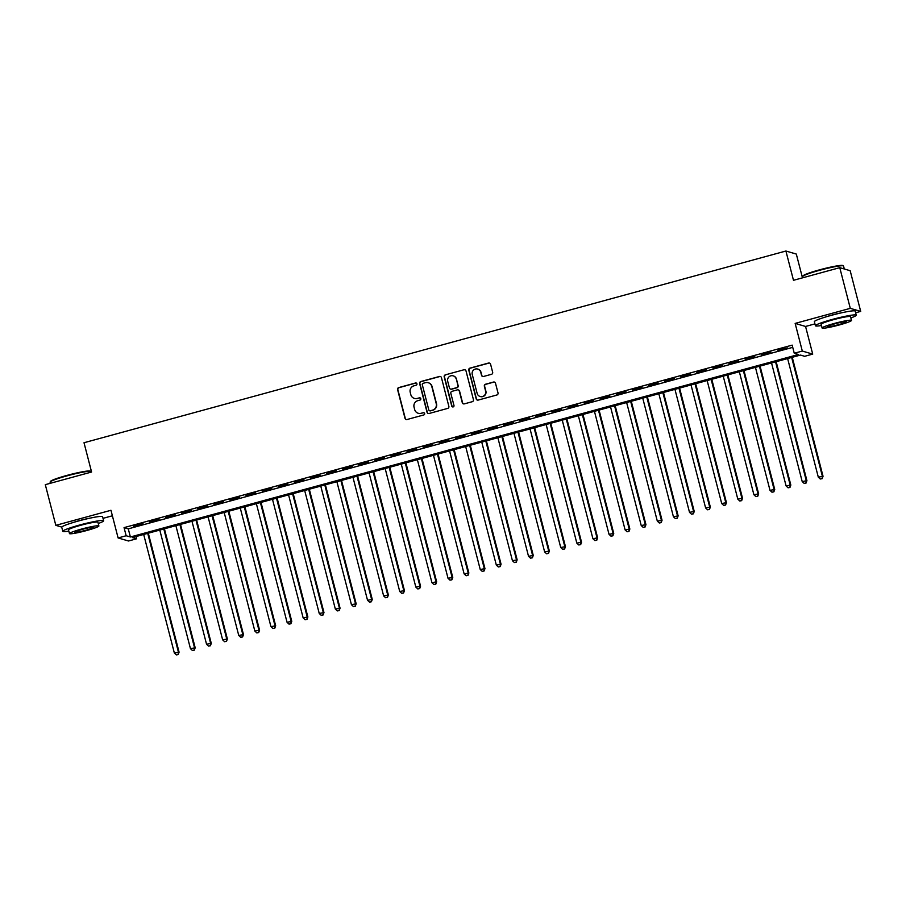 <?xml version="1.0" encoding="UTF-8"?>
<svg xmlns="http://www.w3.org/2000/svg" width="906" height="906" viewBox="0 0 906 906"><rect width="100%" height="100%" fill="white"/><g stroke="black" fill="none" stroke-linecap="round" stroke-linejoin="round"><path stroke-width="1.36" d="M416.941 383.804A1.155 1.144 -73.7 0 0 415.537 382.989L398.753 387.575A1.653 1.631 -73.7 0 0 397.587 389.603L405.016 418.357A1.653 1.631 -73.7 0 0 407.009 419.523L423.804 414.937A1.155 1.144 -73.7 0 0 423.838 412.706A1.155 1.144 -73.7 0 0 423.227 412.694L421.052 413.295A5.3 5.221 -73.7 0 1 414.676 409.557L414.053 407.168A5.3 5.221 -73.7 0 1 417.791 400.679L419.965 400.078A1.155 1.144 -73.7 0 0 419.999 397.847A1.155 1.144 -73.7 0 0 419.387 397.847L417.213 398.436A5.3 5.221 -73.7 0 1 410.826 394.71L410.214 392.309A5.3 5.221 -73.7 0 1 413.951 385.82L416.114 385.231A1.155 1.144 -73.7 0 0 416.941 383.804M416.296 383.045A1.155 1.144 -73.7 0 0 415.82 383.068L399.036 387.655A1.653 1.631 -73.7 0 0 397.87 389.682L405.299 418.436A1.653 1.631 -73.7 0 0 406.273 419.546M423.974 412.751A1.155 1.144 -73.7 0 0 423.51 412.785L421.052 413.295M420.135 397.904A1.155 1.144 -73.7 0 0 419.659 397.927L417.213 398.436M842.773 312.547A13.16 1.189 165.5 0 0 832.376 314.937A13.16 1.189 165.5 0 0 825.921 316.907M90.158 518.119A13.16 1.189 165.5 0 0 79.762 520.508A13.16 1.189 165.5 0 0 73.295 522.479M491.494 374.303A1.653 1.631 -73.7 0 0 492.66 372.264L490.576 364.201A1.653 1.631 -73.7 0 0 488.583 363.034L469.942 368.13A1.653 1.631 -73.7 0 0 468.776 370.158L476.205 398.912A1.653 1.631 -73.7 0 0 478.198 400.078L496.85 394.982A1.653 1.631 -73.7 0 0 498.017 392.955L495.491 383.215A1.653 1.631 -73.7 0 0 493.498 382.049L485.525 384.223A1.653 1.631 -73.7 0 0 484.359 386.25L485.605 391.086A4.428 4.36 -73.7 0 1 480.135 396.488A4.428 4.36 -73.7 0 1 477.145 393.397L472.252 374.472A4.428 4.36 -73.7 0 1 477.722 369.059A4.428 4.36 -73.7 0 1 480.712 372.162L481.528 375.31A1.653 1.631 -73.7 0 0 483.521 376.477L491.494 374.303M794.256 353.261L802.308 351.064L812.716 354.11L804.664 356.307L800.451 355.073L132.344 537.564L136.568 538.798L128.516 540.995L118.108 537.949L126.161 535.752L130.385 536.986L798.48 354.495L794.256 353.261L792.161 345.129L124.054 527.62L126.161 535.752M118.108 537.949L110.962 510.282L55.821 525.344L45.3 484.665L91.585 472.026L84.009 442.74L785.91 251.019L793.486 280.305L839.771 267.666L850.292 308.346L795.151 323.408L802.308 351.064M441.437 377.632A1.653 1.631 -73.7 0 0 439.444 376.466L420.792 381.551A1.653 1.631 -73.7 0 0 419.625 383.578L427.066 412.332A1.653 1.631 -73.7 0 0 429.059 413.498L447.7 408.402A1.653 1.631 -73.7 0 0 448.866 406.375L441.437 377.632M445.367 374.846L464.008 369.75A1.653 1.631 -73.7 0 1 466.001 370.916L473.442 399.659A1.653 1.631 -73.7 0 1 472.275 401.698L464.291 403.872A1.653 1.631 -73.7 0 1 462.298 402.706L459.285 391.052A1.653 1.631 -73.7 0 0 457.292 389.886L452.003 391.324A1.653 1.631 -73.7 0 0 450.837 393.363L453.974 405.492A1.155 1.144 -73.7 0 1 452.536 406.907A1.155 1.144 -73.7 0 1 451.754 406.103L444.2 376.873A1.653 1.631 -73.7 0 1 445.367 374.846L464.008 369.75M839.771 267.666L850.179 270.713L860.7 311.392L850.292 308.346M55.821 525.344L61.767 527.088M143.001 523.6L133.341 526.239L143.001 523.6M159.105 519.195L149.445 521.833L159.105 519.195M175.198 514.801L165.538 517.439L175.198 514.801M191.302 510.406L181.642 513.045L191.302 510.406M207.395 506.001L197.734 508.64L207.395 506.001M223.499 501.607L213.839 504.246L223.499 501.607M239.592 497.213L229.931 499.852L239.592 497.213M255.696 492.819L246.036 495.457L255.696 492.819M271.789 488.413L262.128 491.052L271.789 488.413M287.893 484.019L278.233 486.658L287.893 484.019M303.986 479.625L294.325 482.264L303.986 479.625M320.09 475.22L310.43 477.858L320.09 475.22M336.183 470.826L326.522 473.464L336.183 470.826M352.287 466.431L342.627 469.07L352.287 466.431M368.38 462.037L358.719 464.676L368.38 462.037M384.484 457.632L374.824 460.271L384.484 457.632M400.577 453.238L390.916 455.877L400.577 453.238M416.681 448.844L407.02 451.482L416.681 448.844M432.774 444.45L423.113 447.077L432.774 444.45M448.878 440.044L439.217 442.683L448.878 440.044M464.971 435.65L455.322 438.289L464.971 435.65M481.075 431.256L471.414 433.895L481.075 431.256M497.179 426.851L487.519 429.489L497.179 426.851M513.272 422.456L503.611 425.095L513.272 422.456M529.376 418.062L519.716 420.701L529.376 418.062M545.469 413.668L535.808 416.307L545.469 413.668M561.573 409.263L551.913 411.902L561.573 409.263M577.666 404.869L568.005 407.507L577.666 404.869M593.77 400.475L584.11 403.113L593.77 400.475M609.863 396.069L600.202 398.708L609.863 396.069M625.967 391.675L616.307 394.314L625.967 391.675M642.06 387.281L632.399 389.92L642.06 387.281M658.164 382.887L648.503 385.526L658.164 382.887M674.257 378.481L664.596 381.12L674.257 378.481M690.361 374.087L680.7 376.726L690.361 374.087M706.453 369.693L696.793 372.332L706.453 369.693M722.558 365.288L712.897 367.927L722.558 365.288M738.65 360.894L728.99 363.533L738.65 360.894M754.755 356.5L745.094 359.138L754.755 356.5M770.847 352.106L761.187 354.744L770.847 352.106M124.054 527.62L128.278 528.855L792.727 347.36M777.994 350.543L787.654 347.915L777.903 350.18M802.478 277.848L796.317 254.065L785.91 251.019M795.151 323.408L805.559 326.454L814.924 323.895M855.626 312.774L860.7 311.392M805.559 326.454L812.716 354.11M135.991 536.567L136.568 538.798M103.012 518.345L112.378 515.786M128.278 528.855L130.385 536.986M414.393 398.414L414.676 398.493A5.3 5.221 -73.7 0 0 417.485 398.515M418.244 413.272L418.527 413.351A5.3 5.221 -73.7 0 0 421.335 413.374M440.463 376.511A1.653 1.631 -73.7 0 0 439.727 376.545L421.075 381.641A1.653 1.631 -73.7 0 0 419.908 383.668L427.349 412.411A1.653 1.631 -73.7 0 0 428.323 413.521M423.113 383.317A1.155 1.144 -73.7 0 0 422.298 384.733L428.821 409.976A1.155 1.144 -73.7 0 0 430.214 410.792L432.502 410.158A5.3 5.221 -73.7 0 0 436.239 403.668L431.777 386.42A5.3 5.221 -73.7 0 0 425.401 382.694L423.113 383.317M429.603 410.78L429.886 410.86A1.155 1.144 -73.7 0 0 430.497 410.871L430.214 410.792M428.21 382.717L428.493 382.796A5.3 5.221 -73.7 0 1 432.06 386.5L436.522 403.748A5.3 5.221 -73.7 0 1 432.785 410.248L430.497 410.871M465.027 369.807A1.653 1.631 -73.7 0 0 464.291 369.829M458.176 389.886L458.447 389.976A1.653 1.631 -73.7 0 1 459.569 391.132L462.581 402.785A1.653 1.631 -73.7 0 0 463.555 403.906M445.65 374.925A1.653 1.631 -73.7 0 0 444.484 376.953L452.037 406.182A1.155 1.144 -73.7 0 0 452.683 406.941M456.16 378.946A4.428 4.36 -73.7 0 0 448.889 376.953A4.428 4.36 -73.7 0 0 447.7 381.256L449.433 387.927A1.653 1.631 -73.7 0 0 451.426 389.093L456.715 387.643A1.653 1.631 -73.7 0 0 457.881 385.616L456.443 379.036A4.428 4.36 -73.7 0 0 453.453 375.933L453.17 375.854M450.542 389.082L450.826 389.172A1.653 1.631 -73.7 0 0 451.698 389.172L451.426 389.093M456.443 379.036L458.164 385.696A1.653 1.631 -73.7 0 1 456.998 387.734L451.698 389.172M477.722 369.059L478.006 369.138A4.428 4.36 -73.7 0 1 480.984 372.241L481.811 375.39A1.653 1.631 -73.7 0 0 482.785 376.5M480.135 396.488L480.418 396.579A4.428 4.36 -73.7 0 0 485.888 391.166L485.605 391.086M494.517 382.094A1.653 1.631 -73.7 0 0 493.781 382.128L485.797 384.303A1.653 1.631 -73.7 0 0 484.631 386.341L485.888 391.166M489.602 363.091A1.653 1.631 -73.7 0 0 488.866 363.125L470.225 368.21A1.653 1.631 -73.7 0 0 469.048 370.237L476.488 398.991A1.653 1.631 -73.7 0 0 477.462 400.101M143.68 534.461L174.36 653.056L179.082 652.161L148.312 533.204M177.927 654.46L176.319 654.902L178.21 654.54L178.38 651.958L147.712 533.362M176.319 654.902L174.36 653.056M179.082 652.161L178.21 654.54M50.124 481.992L50.487 481.38A20.589 1.857 -14.5 0 1 66.953 475.401A20.589 1.857 -14.5 0 1 90.192 471.109L90.804 471.471A21.098 1.903 165.5 0 0 66.987 475.865A21.098 1.903 165.5 0 0 50.124 481.992A21.098 1.903 165.5 0 0 50.079 482.173L50.374 483.283M98.244 523.509A21.098 1.903 165.5 0 0 103.635 520.757A21.098 1.903 165.5 0 0 79.694 525.004A21.098 1.903 165.5 0 0 62.797 531.312A21.098 1.903 165.5 0 0 68.845 531.109M103.635 520.757L102.582 516.692A21.098 1.903 165.5 0 0 78.652 520.939A21.098 1.903 165.5 0 0 61.744 527.247L62.797 531.312M69.479 533.577L68.505 529.84A15.187 1.37 -14.5 0 1 80.679 525.299A15.187 1.37 -14.5 0 1 97.916 522.23L98.89 525.978A15.187 1.37 165.5 0 0 81.653 529.036A15.187 1.37 165.5 0 0 69.479 533.577A15.187 1.37 165.5 0 0 86.716 530.52A15.187 1.37 165.5 0 0 98.89 525.978M85.81 530.259A9.785 0.883 165.5 0 0 93.658 527.326A9.785 0.883 165.5 0 0 82.548 529.297A9.785 0.883 165.5 0 0 74.711 532.23A9.785 0.883 165.5 0 0 85.81 530.259M91.076 472.162L90.928 471.618A21.098 1.903 165.5 0 0 90.804 471.471M802.739 276.421L803.101 275.809A20.589 1.857 -14.5 0 1 819.568 269.829A20.589 1.857 -14.5 0 1 842.807 265.537L843.418 265.9A21.098 1.903 165.5 0 0 819.602 270.294A21.098 1.903 165.5 0 0 802.739 276.421A21.098 1.903 165.5 0 0 802.705 276.602L802.988 277.712M850.87 317.938A21.098 1.903 165.5 0 0 856.249 315.186A21.098 1.903 165.5 0 0 832.32 319.433A21.098 1.903 165.5 0 0 815.411 325.741A21.098 1.903 165.5 0 0 821.459 325.537M856.249 315.186L855.196 311.109A21.098 1.903 165.5 0 0 831.266 315.367A21.098 1.903 165.5 0 0 814.358 321.675L815.411 325.741M822.093 328.006L821.13 324.269A15.187 1.37 -14.5 0 1 833.305 319.727A15.187 1.37 -14.5 0 1 850.53 316.658L851.504 320.407A15.187 1.37 165.5 0 0 834.267 323.465A15.187 1.37 165.5 0 0 822.093 328.006A15.187 1.37 165.5 0 0 839.33 324.948A15.187 1.37 165.5 0 0 851.504 320.407M838.435 324.688A9.785 0.883 165.5 0 0 846.272 321.755A9.785 0.883 165.5 0 0 835.162 323.725A9.785 0.883 165.5 0 0 827.325 326.658A9.785 0.883 165.5 0 0 838.435 324.688M844.313 268.991L843.543 266.036A21.098 1.903 165.5 0 0 843.418 265.9M159.784 530.067L190.453 648.662L195.186 647.767L164.416 528.798M194.031 650.066L192.423 650.508L194.314 650.146L194.484 647.563L163.805 528.968M192.423 650.508L190.453 648.662M195.186 647.767L194.314 650.146M175.889 525.673L206.557 644.257L211.279 643.362L180.521 524.404M210.124 645.672L208.516 646.103L210.407 645.752L210.577 643.158L179.909 524.574M208.516 646.103L206.557 644.257M211.279 643.362L210.407 645.752M191.981 521.278L222.65 639.863L227.383 638.968L196.613 520.01M226.228 641.267L224.62 641.708L226.511 641.357L226.681 638.764L196.002 520.18M224.62 641.708L222.65 639.863M227.383 638.968L226.511 641.357M208.086 516.873L238.754 635.468L243.476 634.574L212.717 515.616M242.321 636.873L240.713 637.314L242.604 636.952L242.774 634.37L212.106 515.774M240.713 637.314L238.754 635.468M243.476 634.574L242.604 636.952M224.178 512.479L254.846 631.063L259.58 630.18L228.81 511.211M258.425 632.479L256.817 632.92L258.708 632.558L258.878 629.964L228.199 511.38M256.817 632.92L254.846 631.063M259.58 630.18L258.708 632.558M240.283 508.085L270.951 626.669L275.673 625.774L244.914 506.816M274.518 628.073L272.91 628.515L274.801 628.164L274.971 625.57L244.303 506.986M272.91 628.515L270.951 626.669M275.673 625.774L274.801 628.164M256.375 503.679L287.043 622.275L291.777 621.38L261.007 502.422M290.622 623.679L289.014 624.121L290.905 623.758L291.075 621.176L260.407 502.581M289.014 624.121L287.043 622.275M291.777 621.38L290.905 623.758M272.48 499.285L303.148 617.881L307.87 616.986L277.111 498.017M306.715 619.285L305.107 619.727L306.998 619.364L307.168 616.782L276.5 498.187M305.107 619.727L303.148 617.881M307.87 616.986L306.998 619.364M288.572 494.891L319.24 613.475L323.974 612.581L293.204 493.623M322.819 614.891L321.211 615.321L323.102 614.97L323.272 612.377L292.604 493.793M321.211 615.321L319.24 613.475M323.974 612.581L323.102 614.97M304.676 490.497L335.345 609.081L340.067 608.186L309.308 489.229M338.923 610.485L337.304 610.927L339.195 610.576L339.365 607.983L308.697 489.399M337.304 610.927L335.345 609.081M340.067 608.186L339.195 610.576M320.769 486.092L351.437 604.687L356.171 603.792L325.401 484.835M355.016 606.091L353.408 606.533L355.299 606.171L355.469 603.589L324.801 484.993M353.408 606.533L351.437 604.687M356.171 603.792L355.299 606.171M336.873 481.698L367.542 600.282L372.264 599.398L341.505 480.429M371.12 601.697L369.501 602.139L371.392 601.777L371.562 599.183L340.894 480.599M369.501 602.139L367.542 600.282M372.264 599.398L371.392 601.777M352.966 477.303L383.634 595.888L388.368 594.993L357.598 476.035M387.213 597.303L385.605 597.733L387.496 597.382L387.666 594.789L356.998 476.205M385.605 597.733L383.634 595.888M388.368 594.993L387.496 597.382M369.07 472.909L399.739 591.493L404.461 590.599L373.702 471.641M403.317 592.898L401.698 593.339L403.589 592.977L403.759 590.395L373.091 471.8M401.698 593.339L399.739 591.493M404.461 590.599L403.589 592.977M385.163 468.504L415.831 587.099L420.565 586.205L389.795 467.247M419.41 588.504L417.802 588.945L419.693 588.583L419.863 586.001L389.195 467.405M417.802 588.945L415.831 587.099M420.565 586.205L419.693 588.583M401.267 464.11L431.935 582.694L436.658 581.799L405.899 462.841M435.514 584.11L433.906 584.54L435.797 584.189L435.956 581.595L405.288 463.011M433.906 584.54L431.935 582.694M436.658 581.799L435.797 584.189M417.36 459.716L448.028 578.3L452.762 577.405L421.992 458.447M451.607 579.704L449.999 580.146L451.89 579.795L452.06 577.201L421.392 458.617M449.999 580.146L448.028 578.3M452.762 577.405L451.89 579.795M433.464 455.31L464.132 573.906L468.855 573.011L438.096 454.053M467.711 575.31L466.103 575.752L467.994 575.389L468.153 572.807L437.485 454.212M466.103 575.752L464.132 573.906M468.855 573.011L467.994 575.389M449.557 450.916L480.237 569.512L484.959 568.617L454.189 449.648M483.804 570.916L482.196 571.358L484.087 570.995L484.257 568.402L453.589 449.818M482.196 571.358L480.237 569.512M484.959 568.617L484.087 570.995M465.661 446.522L496.329 565.106L501.063 564.212L470.293 445.254M499.908 566.522L498.3 566.952L500.191 566.601L500.35 564.008L469.682 445.424M498.3 566.952L496.329 565.106M501.063 564.212L500.191 566.601M481.754 442.128L512.434 560.712L517.156 559.817L486.386 440.86M516.001 562.116L514.393 562.558L516.284 562.207L516.454 559.614L485.786 441.018M514.393 562.558L512.434 560.712M517.156 559.817L516.284 562.207M497.858 437.723L528.526 556.318L533.26 555.423L502.49 436.466M532.105 557.722L530.497 558.164L532.388 557.802L532.547 555.219L501.879 436.624M530.497 558.164L528.526 556.318M533.26 555.423L532.388 557.802M513.962 433.328L544.631 551.913L549.353 551.029L518.594 432.06M548.198 553.328L546.59 553.77L548.481 553.407L548.651 550.814L517.983 432.23M546.59 553.77L544.631 551.913M549.353 551.029L548.481 553.407M530.055 428.934L560.723 547.518L565.457 546.624L534.687 427.666M564.302 548.923L562.694 549.364L564.585 549.013L564.755 546.42L534.076 427.836M562.694 549.364L560.723 547.518M565.457 546.624L564.585 549.013M546.159 424.529L576.828 543.124L581.55 542.23L550.791 423.272M580.395 544.529L578.787 544.97L580.678 544.608L580.848 542.026L550.18 423.43M578.787 544.97L576.828 543.124M581.55 542.23L580.678 544.608M562.252 420.135L592.92 538.73L597.654 537.836L566.884 418.866M596.499 540.135L594.891 540.576L596.782 540.214L596.952 537.632L566.273 419.036M594.891 540.576L592.92 538.73M597.654 537.836L596.782 540.214M578.356 415.741L609.025 534.325L613.747 533.43L582.988 414.472M612.592 535.74L610.984 536.171L612.875 535.82L613.045 533.226L582.377 414.642M610.984 536.171L609.025 534.325M613.747 533.43L612.875 535.82M594.449 411.347L625.117 529.931L629.851 529.036L599.081 410.078M628.696 531.335L627.088 531.777L628.979 531.426L629.149 528.832L598.481 410.248M627.088 531.777L625.117 529.931M629.851 529.036L628.979 531.426M610.553 406.941L641.222 525.537L645.944 524.642L615.185 405.684M644.789 526.941L643.181 527.383L645.072 527.02L645.242 524.438L614.574 405.843M643.181 527.383L641.222 525.537M645.944 524.642L645.072 527.02M626.646 402.547L657.314 521.131L662.048 520.248L631.278 401.279M660.893 522.547L659.285 522.989L661.176 522.626L661.346 520.033L630.678 401.449M659.285 522.989L657.314 521.131M662.048 520.248L661.176 522.626M642.75 398.153L673.418 516.737L678.141 515.842L647.382 396.885M676.997 518.141L675.378 518.583L677.269 518.232L677.439 515.639L646.771 397.055M675.378 518.583L673.418 516.737M678.141 515.842L677.269 518.232M658.843 393.748L689.511 512.343L694.245 511.448L663.475 392.491M693.09 513.747L691.482 514.189L693.373 513.827L693.543 511.244L662.875 392.649M691.482 514.189L689.511 512.343M694.245 511.448L693.373 513.827M674.947 389.354L705.615 507.949L710.338 507.054L679.579 388.085M709.194 509.353L707.575 509.795L709.466 509.432L709.636 506.85L678.968 388.255M707.575 509.795L705.615 507.949M710.338 507.054L709.466 509.432M691.04 384.959L721.708 503.543L726.442 502.649L695.672 383.691M725.287 504.959L723.679 505.389L725.57 505.038L725.74 502.445L695.072 383.861M723.679 505.389L721.708 503.543M726.442 502.649L725.57 505.038M707.144 380.565L737.812 499.149L742.535 498.255L711.776 379.297M741.391 500.554L739.772 500.995L741.663 500.644L741.833 498.051L711.165 379.467M739.772 500.995L737.812 499.149M742.535 498.255L741.663 500.644M723.237 376.16L753.905 494.755L758.639 493.861L727.869 374.903M757.484 496.16L755.876 496.601L757.767 496.239L757.937 493.657L727.269 375.061M755.876 496.601L753.905 494.755M758.639 493.861L757.767 496.239M739.341 371.766L770.009 490.361L774.732 489.466L743.973 370.497M773.588 491.765L771.98 492.207L773.86 491.845L774.03 489.251L743.362 370.667M771.98 492.207L770.009 490.361M774.732 489.466L773.86 491.845M755.434 367.372L786.102 485.956L790.836 485.061L760.066 366.103M789.681 487.371L788.073 487.802L789.964 487.451L790.134 484.857L759.466 366.273M788.073 487.802L786.102 485.956M790.836 485.061L789.964 487.451M771.538 362.978L802.206 481.562L806.929 480.667L776.17 361.709M805.785 482.966L804.177 483.408L806.068 483.057L806.227 480.463L775.559 361.868M804.177 483.408L802.206 481.562M806.929 480.667L806.068 483.057M787.631 358.572L818.311 477.168L823.033 476.273L792.263 357.315M821.878 478.572L820.27 479.014L822.161 478.651L822.331 476.069L791.663 357.474M820.27 479.014L818.311 477.168M823.033 476.273L822.161 478.651"/></g></svg>
